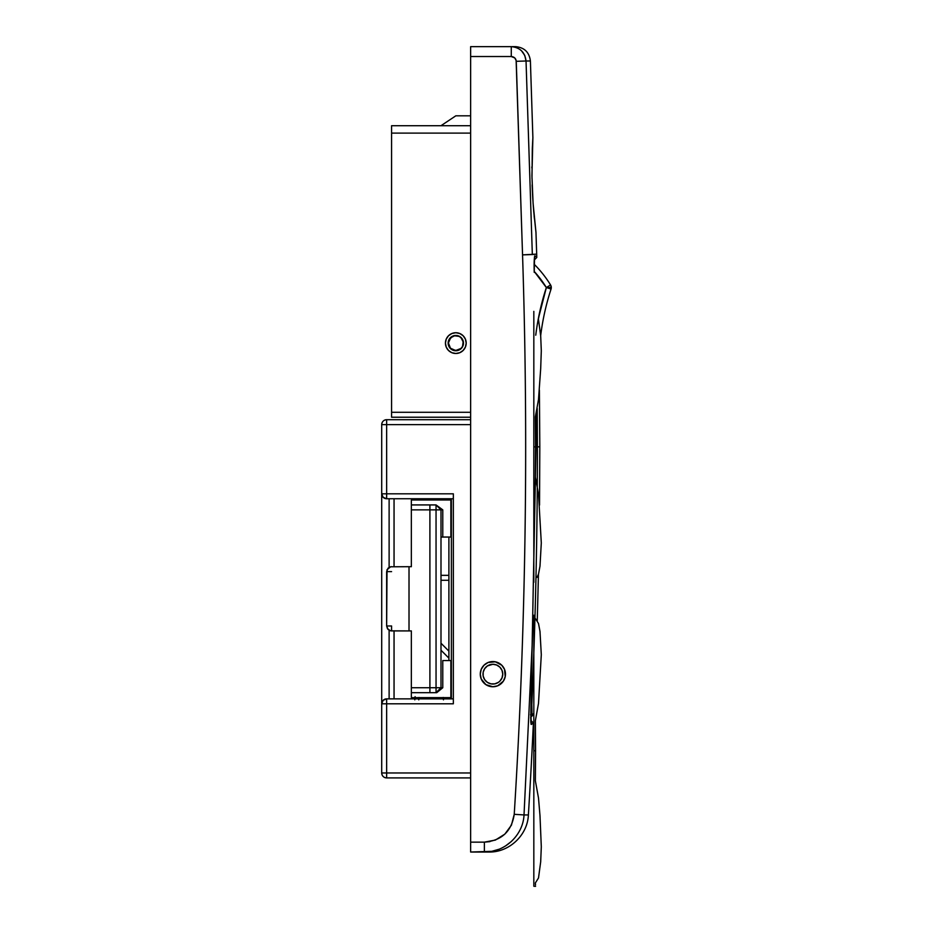<?xml version="1.0" encoding="UTF-8"?>
<svg xmlns="http://www.w3.org/2000/svg" width="933" height="933" viewBox="0 0 933 933"><rect width="100%" height="100%" fill="white"/><g stroke="black" fill="none" stroke-linecap="round" stroke-linejoin="round"><path stroke-width="1.4" d="M505.476 674.151A12.596 12.596 0 0 0 501.779 665.241L504.52 669.334L505.231 676.612L503.354 681.148L497.697 685.79L492.869 686.758L485.871 684.624L481.23 678.979L480.273 674.151A12.596 12.596 0 0 1 492.869 661.555A12.596 12.596 0 0 1 505.476 674.151A12.596 12.596 0 0 1 492.869 686.758A12.596 12.596 0 0 1 480.273 674.151L481.23 669.334L483.97 665.241A12.596 12.596 0 0 0 481.23 669.334M497.697 662.512A12.596 12.596 0 0 0 488.052 662.512L495.33 661.8L501.779 665.241M466.197 343.111A10.38 10.38 0 0 0 455.829 332.731A10.38 10.38 0 0 0 445.438 343.111A10.38 10.38 0 0 1 455.817 332.731A10.38 10.38 0 0 1 466.197 343.111L465.404 339.134L463.153 335.775L459.782 333.524L455.817 332.731L451.852 333.524L448.481 335.775L446.231 339.134L445.438 343.111L446.231 347.076L448.481 350.446L451.852 352.697L455.817 353.479L459.782 352.697L463.153 350.446L465.404 347.076L466.197 343.111A10.38 10.38 0 0 1 455.817 353.479A10.38 10.38 0 0 1 445.438 343.111A10.38 10.38 0 0 0 465.404 347.088A10.38 10.38 0 0 0 466.197 343.111M531.985 178.425L532.323 148.335M531.892 166.855L531.892 167.975M531.938 175.672L532.883 137.559L530.399 60.995L526.037 60.995L532.335 254.557L536.685 254.114L535.974 232.434L533.081 203.196L531.938 175.754M528.381 814.952A5929.168 5929.168 0 0 0 533.384 722.923L531.285 724.486L533.384 722.923A5929.168 5929.168 0 0 1 528.381 814.952L524.019 814.929L532.137 645.344L535.39 475.62L532.137 645.344L524.019 814.929L514.235 814.322C520.031 721.197 523.623 627.991 525.011 534.702C526.399 441.402 525.571 348.137 522.55 254.872L516.124 60.365L514.724 57.916L511.272 56.528L470.64 56.528L470.64 852.027L488.927 852.027C509.15 852.505 527.6 835.163 528.381 814.952L524.019 814.929C523.133 835.303 504.671 852.482 484.367 852.027C490.443 852.027 490.443 852.027 484.367 852.027L484.367 842.149L495.353 840.085L504.811 834.149L511.436 825.157L514.235 814.322C511.587 831.42 501.627 840.691 484.367 842.149L489.953 841.624M531.087 724.323L530.865 712.066L530.795 722.235M534.516 257.181L534.936 255.817L536.79 257.473A5929.168 5929.168 0 0 0 536.685 254.114A5929.168 5929.168 0 0 1 536.79 257.473L534.936 255.817L534.469 257.158L534.224 272.343L534.586 256.423M532.346 147.834L532.836 138.469M463.479 343.111A7.662 7.662 0 0 0 450.406 337.688A7.662 7.662 0 0 0 448.155 343.111A7.662 7.662 0 0 1 455.817 335.448A7.662 7.662 0 0 1 463.479 343.111A7.662 7.662 0 0 1 455.817 350.761A7.662 7.662 0 0 1 448.155 343.111A7.662 7.662 0 0 0 461.229 348.522A7.662 7.662 0 0 0 463.479 343.111L462.185 347.368L460.074 349.478L457.31 350.621L451.56 349.478L449.449 347.368L448.306 344.604L448.738 340.172L452.89 336.032L455.817 335.448L460.074 336.743L462.896 340.172L463.479 343.111L462.896 340.172M521.547 50.825L524.778 55.467L526.037 60.995L530.399 60.995C529.303 52.248 524.358 47.466 515.587 46.65L470.64 46.65L470.64 842.149L484.367 842.149L470.64 842.149L470.64 852.027L491.784 851.328L498.968 849.263M440.994 125.71L391.58 125.71L391.58 417.226L470.64 417.226L391.58 417.226L391.58 133.116L470.64 133.116L391.58 133.116L391.58 125.71L440.994 125.71L455.817 115.82L440.994 125.71L470.64 125.71L440.994 125.71M533.711 211.348L535.974 232.434L536.685 254.114L522.55 254.872C528.603 441.496 525.839 627.979 514.235 814.322L524.019 814.929M530.399 60.995L532.883 137.559M532.148 184.851L532.207 186.647M532.545 194.239L532.148 185.002M533.338 206.683L532.545 194.297M534.119 215.803L534.387 218.52M536.697 411.255L530.854 712.066L536.685 411.325L530.854 712.066L531.285 724.486A2.472 2.449 54.4 0 0 530.912 723.063A2.472 2.449 54.4 0 1 531.285 724.486L533.384 722.923L530.737 720.346M483.97 665.241L488.052 662.512M515.821 59.467L515.354 58.639M470.64 412.281L391.58 412.281L470.64 412.281M533.816 212.502L533.081 203.196M532.556 194.577L532.825 199.196M511.529 841.344L505.604 845.904M470.64 115.82L455.817 115.82L470.64 115.82M514.106 46.93L511.272 46.65C517.022 46.65 517.022 46.65 511.272 46.65L514.106 46.93M484.367 842.149L484.367 852.027M516.252 61.31L522.55 254.872L532.335 254.557L526.037 60.995L516.252 61.31L526.037 60.995C524.941 52.248 520.019 47.466 511.272 46.65L511.272 56.528C514.211 56.796 515.879 58.394 516.252 61.31M470.64 56.528L511.272 56.528L511.272 46.65L470.64 46.65L470.64 56.528M457.846 332.929L455.817 332.731M452.89 336.032L455.817 335.448M457.31 335.6L458.744 336.032M463.328 344.604L462.185 347.368M461.229 348.522L458.744 350.178M457.31 350.621L455.817 350.761M452.89 350.178L450.406 348.522M449.449 347.368L448.738 346.038M488.052 685.79A12.596 12.596 0 0 0 497.697 685.79L498.175 685.58M481.23 678.979A12.596 12.596 0 0 0 483.97 683.061M501.779 683.061A12.596 12.596 0 0 0 504.52 678.979M531.285 724.486A2.472 2.449 -125.6 0 0 530.912 723.063M534.691 256.05L534.936 255.817A2.472 2.449 131.3 0 1 534.492 257.275A2.472 2.449 -48.7 0 0 534.936 255.817C534.189 257.473 533.944 262.978 534.224 272.343M534.201 261.357L534.259 260.027L536.79 257.473L534.936 255.817M418.8 698.864A12.351 12.351 0 0 1 418.964 697.627M443.268 697.627A12.351 12.351 0 0 1 443.42 698.864M440.994 650.219L448.901 658.127L440.994 650.219M532.615 715.448L531.215 716.754A57.31 57.31 0 0 1 530.725 717.197A57.31 57.31 0 0 0 531.215 716.754L530.574 714.515M448.901 575.334L440.994 575.334L448.901 575.334M448.901 580.279L440.994 580.279L448.901 580.279M440.994 643.234L448.901 651.141L440.994 643.234M539.402 390.181L539.81 446.872L537.408 446.825L537.221 408.467L537.408 446.825C537.408 532.778 535.542 618.707 531.81 704.578L531.88 714.865L533.373 713.78M539.531 505.08L539.81 446.872L537.408 446.825C537.408 532.778 535.542 618.707 531.81 704.578L531.204 704.555L531.81 704.578L532.02 715.028C534.422 712.8 534.422 712.8 532.02 715.028A2.472 2.449 48 0 1 531.215 716.754C533.711 714.421 533.711 714.421 531.215 716.754C533.711 714.421 533.711 714.421 531.215 716.754A2.472 2.449 -132 0 0 532.02 715.028M531.88 714.876L531.763 714.142M531.658 711.424L531.658 710.27M531.658 709.99L531.67 709.057M415.115 696.671L414.812 699.843M418.765 699.843L418.999 697.441M443.222 697.441L443.467 699.843L443.222 697.441M414.835 698.864A16.304 16.304 0 0 1 414.963 697.627M531.798 704.695L531.658 711.494M530.749 715.459L531.215 716.754M470.64 777.912L386.647 777.912L470.64 777.912M453.345 494.77L453.345 493.814L381.702 493.814L381.702 424.632A4.945 4.945 0 0 1 386.647 419.698C383.638 419.99 381.994 421.634 381.702 424.632L386.647 424.632L386.647 419.698L431.116 419.698L386.647 419.698L386.647 424.632L381.702 424.632L381.702 493.814L386.647 493.814L386.647 424.632L470.64 424.632L386.647 424.632L386.647 493.814L453.345 493.814L453.345 703.797L386.647 703.797L386.647 772.967L470.64 772.967L386.647 772.967L386.647 703.797L381.702 703.797L381.702 772.967L386.647 772.967L386.647 777.912L386.647 772.967L381.702 772.967C381.994 775.976 383.638 777.621 386.647 777.912A4.945 4.945 0 0 1 381.702 772.967L381.702 493.814L381.702 703.797L453.345 703.797L453.345 702.841M431.116 419.698L470.64 419.698L431.116 419.698M453.345 493.814L453.345 703.797M451.374 698.864L451.374 498.747L451.374 698.864M394.053 698.864L394.053 630.918L394.053 698.864M394.053 566.693L394.053 498.747L394.053 566.693M381.702 493.814L383.148 497.301L386.647 498.747L453.345 498.747L386.647 498.747L386.647 493.814L386.647 498.747A4.945 4.945 0 0 1 381.702 493.814C381.994 496.811 383.638 498.455 386.647 498.747M389.119 498.747L389.119 567.346L389.119 498.747M389.119 630.253L389.119 698.864L389.119 630.253M386.647 698.864L383.148 700.31L381.702 703.797A4.945 4.945 0 0 1 386.647 698.864L453.345 698.864L386.647 698.864L386.647 703.797L386.647 698.864C383.638 699.155 381.994 700.8 381.702 703.797M391.58 571.626L386.647 571.626L386.647 625.973L391.58 625.973L391.58 630.918L390.624 630.825A4.945 4.945 0 0 0 391.58 630.918L411.348 630.918L411.348 697.627L450.872 697.627L450.872 660.564L442.778 660.564L442.778 687.738L436.714 692.683L411.348 692.683L429.903 692.683L429.903 509.861L411.348 509.861L411.348 566.693L409.016 566.693L409.016 630.918L390.624 630.825L387.475 628.725L386.647 625.973L387.02 569.736L390.624 566.786L409.016 566.693L409.016 630.918L411.348 630.918L411.348 687.738L429.903 687.738L429.903 509.861L436.049 509.861L436.049 687.738L411.348 687.738L411.348 697.627L450.872 697.627L450.872 660.564L442.778 660.564L442.778 687.738L440.994 687.738L440.994 509.861L442.778 509.861L442.778 537.046L450.872 537.046L450.872 499.983L411.348 499.983L411.348 504.928L411.348 499.983L450.872 499.983L450.872 537.046L440.994 537.046M386.647 571.626L388.093 568.139L390.624 566.786L411.348 566.693L411.348 509.861L442.778 509.861L436.049 504.928L442.778 509.861L442.778 537.046L441.449 537.046M436.049 504.928L411.348 504.928L429.903 504.928L429.903 509.861L429.903 504.928L436.049 504.928L436.049 509.861L436.049 504.928L440.994 509.861L440.994 687.738L442.778 687.738L436.714 692.683L436.049 692.683L436.049 687.738L429.903 687.738L429.903 692.683L436.049 692.683L440.994 687.738L436.049 692.683L436.049 509.861L440.994 509.861L436.049 504.928M411.348 509.861L411.348 505.068L411.348 509.861M440.994 687.738L436.049 687.738L440.994 687.738M391.58 566.693A4.945 4.945 0 0 0 390.624 566.786M390.624 630.825L388.093 629.472L386.647 625.973M538.283 318.981L546.353 287.539L551.053 289.078A247.047 247.047 0 0 0 540.673 335.67A247.047 247.047 0 0 1 551.053 289.078L551.298 287.539L546.353 287.539A106.234 106.234 0 0 0 534.212 271.421L546.353 287.539L550.563 284.962A111.167 111.167 0 0 0 534.143 264.214A111.167 111.167 0 0 1 550.563 284.962A4.945 4.945 0 0 1 551.298 287.539L550.563 284.962L546.353 287.539L551.298 287.539A4.945 4.945 0 0 1 551.053 289.078L546.353 287.539L541.222 305.488L537.42 323.763M546.353 287.539A251.992 251.992 0 0 0 535.752 335.192M549.677 288.624L548.966 288.39M501.091 679.644L499.866 681.137L502.001 677.929L502.759 674.151A9.878 9.878 0 0 1 492.869 684.041A9.878 9.878 0 0 1 482.991 674.151A9.878 9.878 0 0 0 492.869 684.041A9.878 9.878 0 0 0 502.759 674.151A9.878 9.878 0 0 0 492.869 664.273A9.878 9.878 0 0 0 482.991 674.151A9.878 9.878 0 0 1 492.869 664.273A9.878 9.878 0 0 1 502.759 674.151L502.001 670.372L499.866 667.165L501.091 668.658M499.866 681.137L498.362 682.373L499.866 681.137M487.388 682.373L484.659 679.644L487.388 682.373L490.945 683.842L494.805 683.842L498.362 682.373M484.659 668.658L487.388 665.94L484.659 668.658L483.177 672.226L483.177 676.087L484.659 679.644M498.362 665.94L499.866 667.165L496.659 665.019L492.869 664.273L487.388 665.94M462.593 346.096L463.118 341.828A7.406 7.406 0 0 1 457.1 350.411A7.406 7.406 0 0 1 448.516 344.394A7.406 7.406 0 0 1 454.534 335.81A7.406 7.406 0 0 1 463.118 341.828L461.17 337.991M461.882 347.368L460.937 348.464L461.882 347.368M452.82 349.887L450.464 348.231L455.654 350.516L460.937 348.464M449.041 340.113L450.697 337.746L448.411 342.936L450.464 348.231M458.803 336.323L454.534 335.81L450.697 337.746M421.226 498.747L421.226 499.983L421.226 498.747M421.226 697.627L421.226 698.864L421.226 697.627M440.994 698.864L440.994 697.627L440.994 698.864M440.994 499.983L440.994 498.747L440.994 499.983M535.367 618.509L538.504 623.501L539.985 631.384L541.303 654.674L538.504 703.389L535.367 720.708L535.577 750.738L533.828 750.738L533.828 615.244M535.379 883.166L535.495 884.962M535.577 886.35L533.828 886.233L533.828 750.738L535.577 750.738L535.367 780.769L538.504 798.088L539.985 815.559L541.303 846.802L540.685 861.8L538.504 877.976L535.367 882.968M538.504 319.634L540.685 335.798L541.303 350.808L540.685 368.663L538.504 399.522L535.367 416.829L535.577 446.872L533.828 446.872L533.828 311.377M533.828 582.355L533.828 446.872L535.577 446.872L535.367 476.903L538.504 494.21L541.303 542.924L539.985 566.226L538.504 574.11L536.953 577.445M530.725 717.337L530.714 718.282M534.154 263.013L534.201 261.497M538.446 574.285L537.268 620.655M533.828 713.267L533.093 714.981M448.901 498.747L448.901 499.983M448.901 537.046L448.901 660.564M448.901 697.627L448.901 698.864"/></g></svg>

